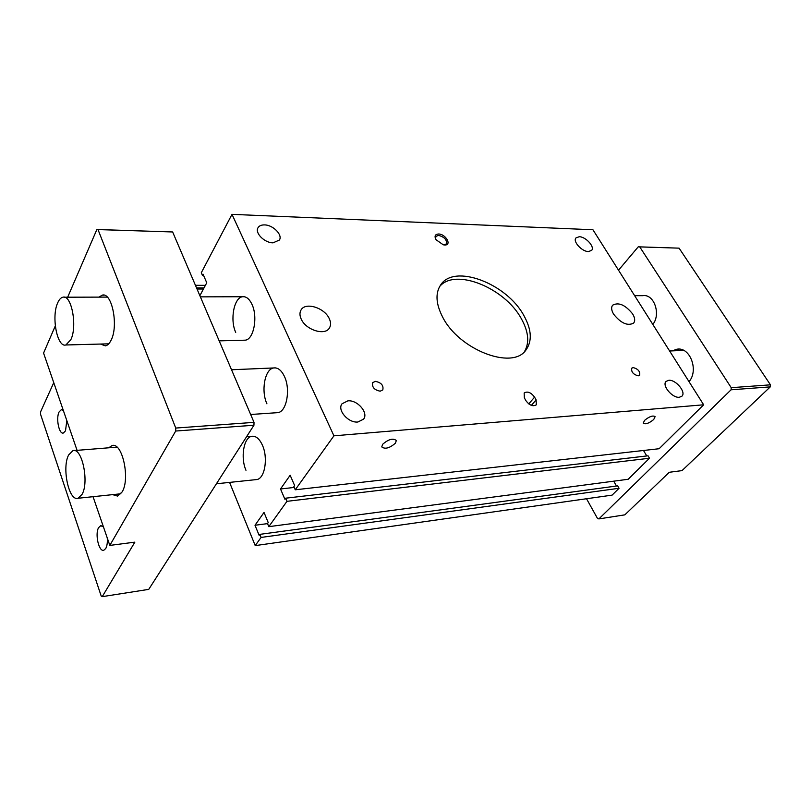 <?xml version="1.0" encoding="UTF-8"?>
<svg xmlns="http://www.w3.org/2000/svg" width="811" height="811" viewBox="0 0 811 811"><rect width="100%" height="100%" fill="white"/><g stroke="black" fill="none" stroke-linecap="round" stroke-linejoin="round"><path stroke-width="1.22" d="M618.519 270.195L638.257 246.818L639.747 246.899L731.228 387.678L731.066 389.797L598.893 518.908L597.525 518.503L586.525 498.745M598.893 518.908L624.845 514.843L669.298 472.276L682.021 470.613L770.278 386.877L770.45 384.83L679.091 248.156L638.257 246.818M652.825 324.451C661.198 314.141 654.001 293.704 642.819 295.67L634.648 295.691M672.278 350.879L676.82 349.237C689.958 346.469 699.072 370.363 689.015 381.657M679.091 248.156L639.747 246.899M770.278 386.877L731.066 389.797M770.45 384.83L731.228 387.678M70.851 339.657C77.582 326.204 71.48 294.221 62.863 297.221C60.835 297.688 59.102 299.594 57.662 302.929C51.205 316.655 57.196 347.828 65.873 344.979L70.851 339.657M82.063 494.355C89.372 481.998 81.921 447.043 72.899 450.683L68.661 454.941C61.646 467.592 68.915 501.705 78.049 498.258L82.063 494.355M380.187 391.186L382.792 389.929C383.745 385.428 381.261 382.569 375.361 381.352L372.715 382.64C371.793 387.151 374.276 390 380.187 391.186M638.237 375.838L639.626 375.26C640.305 371.519 638.156 368.964 633.188 367.576L631.769 368.164C631.11 371.914 633.259 374.469 638.237 375.838M536.122 399.904L534.581 397.147C530.982 392.402 527.505 391.024 524.159 392.99L524.342 397.856L525.883 400.634C529.471 405.388 532.949 406.787 536.304 404.831L536.122 399.904L531.387 405.368M444.651 244.983C452.214 245.439 445.797 233.994 438.548 234.004C435.031 234.257 434.199 236.173 436.044 239.732L443.262 244.8L444.651 244.983M301.195 319.058C305.788 329.996 325.039 336.007 329.398 328.009C331 325.383 330.959 322.251 329.266 318.622C324.572 307.764 305.423 301.783 301.053 309.954C299.553 312.499 299.604 315.53 301.195 319.058M613.643 314.202C620.942 323.265 627.602 326.225 633.614 323.102C635.307 320.923 634.983 317.851 632.631 313.908C625.311 304.895 618.661 301.976 612.67 305.169C611.038 307.308 611.362 310.319 613.643 314.202M679.344 397.268L681.899 396.204C686.461 392.291 675.776 379.416 668.761 380.298L666.105 381.403C661.573 385.286 672.339 398.252 679.344 397.268M357.915 422.004L363.551 419.175C368.792 412.921 357.499 399.772 347.889 400.847L342.039 403.777C336.9 410.021 348.345 423.21 357.915 422.004M273.033 242.834L279.42 240.036C282.857 234.876 273.043 224.921 264.538 224.911C261.355 224.85 259.175 225.803 257.999 227.769C254.613 232.939 264.568 242.935 273.033 242.834M588.462 251.562L591.645 250.386C595.041 246.868 585.714 236.65 579.216 236.731L575.952 237.927C572.566 241.425 581.984 251.714 588.462 251.562M442.532 316.868C458.681 349.612 512.167 370.303 525.822 350.2C532.34 341.259 531.702 329.732 523.896 315.601C506.824 283.597 454.464 263.433 440.728 284.833C435.233 293.035 435.831 303.709 442.532 316.868M703.654 404.801L333.929 435.821L295.234 489.793L659.13 448.726L703.654 404.801L592.942 229.756L231.997 214.347L201.3 272.739L202.426 275.334L203.034 274.179L206.754 282.786L199.871 295.68M333.929 435.821L231.997 214.347M524.433 351.7C529.634 342.82 528.62 331.831 521.372 318.764C504.888 287.885 455.072 267.569 439.633 286.557M255.556 479.676L256.925 479.534C264.852 478.399 268.238 457.941 262.46 445.3C259.439 438.7 255.86 435.71 251.714 436.318C243.685 437.474 240.36 457.647 245.966 470.289M276.267 412.748L277.94 412.637C286.658 411.603 290.743 389.462 284.448 376.486C281.447 370.242 277.859 367.403 273.672 367.951C264.832 369.025 260.838 390.851 266.931 403.837M243.655 340.225L245.287 340.174C253.762 339.485 258.07 316.837 251.947 304.307C249.352 298.864 246.23 296.339 242.58 296.745C233.994 297.485 229.787 319.838 235.717 332.368M295.234 489.793L293.876 486.641L294.636 485.586L290.156 475.246L280.515 488.972L284.884 499.241L285.634 498.197L286.962 501.33L268.806 526.663L267.518 523.571L268.228 522.578L264.021 512.44L255.009 525.254L259.135 535.331L259.824 534.358L261.081 537.429L255.222 545.61L229.574 482.393M443.982 244.922L446.415 243.878C446.993 239.762 444.347 236.934 438.487 235.383L435.821 236.437L435.679 239.103M268.806 526.663L628.18 479.271L649.489 458.235L286.962 501.33M613.714 481.176L616.492 486.022M259.824 534.358L617.678 485.86L619.057 488.273L261.081 537.429M255.222 545.61L612.112 495.126L619.057 488.273M643.518 450.49L646.762 455.954M285.634 498.197L648.05 455.802L649.489 458.235M395.454 443.141L396.336 440.485C393.011 437.981 388.439 439.248 382.63 444.306L381.768 446.922C385.083 449.426 389.645 448.169 395.454 443.141M653.717 419.52L655.116 416.672C652.936 415.212 649.429 416.438 644.593 420.351L643.214 423.16C645.394 424.629 648.891 423.413 653.717 419.52M203.531 275.345L202.426 275.334M203.429 289.02L197.022 289.01M205.396 285.34L195.431 285.3M204.027 287.895L196.536 287.885M294.221 487.452L280.515 488.972M267.549 523.622L255.009 525.254M253.944 425.228L148.737 589.374L102.247 596.653L134.859 542.143L109.82 545.418L175.693 431.036L253.944 425.228L254.015 422.359L172.642 231.966L96.874 229.503L67.668 297.211M109.82 545.418L93.042 496.687M77.075 450.348L43.571 353.079L55.29 325.921M63.329 410.437L61.281 409.707L59.071 411.988C55.766 418.314 59.041 434.534 63.349 433.033L65.519 430.834L66.816 420.544M103.413 526.826L100.676 525.731L98.638 527.606C94.725 533.81 98.871 552.139 103.808 550.243L105.775 548.459C107.082 545.975 107.589 542.498 107.265 538.017M53.759 382.63L40.55 411.937L40.55 414.259L101.182 595.994L102.247 596.653M112.658 494.639L117.605 496.089L122.137 491.922C130.449 478.764 122.197 441.671 111.999 445.584L108.725 447.804M100.452 344.057L105.44 345.871C107.589 345.385 109.465 343.509 111.077 340.225C118.741 325.941 111.989 291.96 102.257 295.153L98.983 297.12M175.693 431.036L175.744 428.056L98.019 229.584L96.874 229.503M175.744 428.056L254.015 422.359M98.019 229.584L172.642 231.966M528.752 403.898L534.581 397.147M676.82 349.237L679.02 349.146M64.333 297.211L107.285 297.1M200.368 296.856L244.304 296.735M74.136 450.581L116.987 447.135M246.574 436.724L253.164 436.196M78.049 498.258L120.89 493.777M216.425 483.772L256.925 479.534M65.873 344.979L108.715 343.834M219.193 340.873L245.287 340.174M61.839 409.677L61.281 409.707M101.213 525.67L100.676 525.731M103.92 295.153L102.257 295.153M113.398 445.472L111.999 445.584M683.673 350.393L669.622 351.001M275.436 367.88L231.53 369.755M277.94 412.637L250.66 414.492"/></g></svg>
